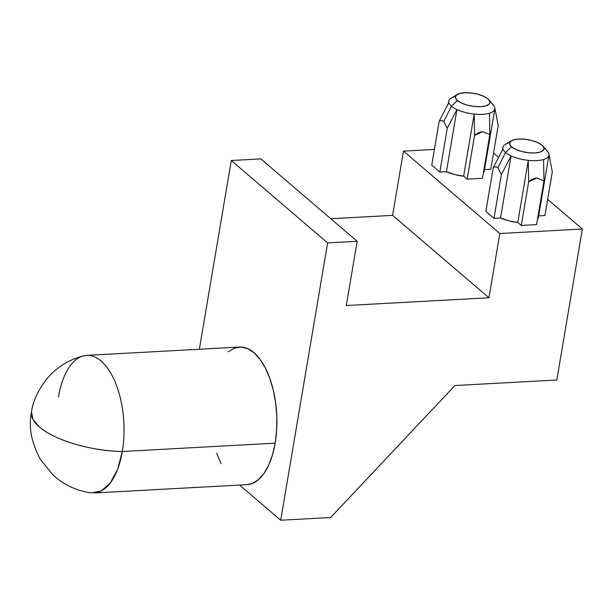 <?xml version="1.0" encoding="UTF-8"?>
<svg xmlns="http://www.w3.org/2000/svg" width="613" height="613" viewBox="0 0 613 613"><rect width="100%" height="100%" fill="white"/><g stroke="black" fill="none" stroke-linecap="round" stroke-linejoin="round"><path stroke-width="0.92" d="M447.252 128.301L456.946 109.566A23.355 8.59 -170.4 0 1 451.398 106.179L443.758 121.512L447.252 128.301L456.946 109.566L446.44 171.671L454.517 174.498L463.666 176.169L467.16 179.157L482.446 178.329L489.841 134.592L489.45 113.229A23.355 8.59 9.6 0 0 494.729 107.505A23.355 8.59 -170.4 0 1 494.806 108.961A23.355 8.59 -170.4 0 1 489.45 113.229A23.355 8.59 -170.4 0 1 474.171 114.064A23.355 8.59 -170.4 0 1 456.946 109.566A23.355 8.59 9.6 0 0 474.171 114.064A23.355 8.59 9.6 0 0 489.45 113.229L489.841 134.592L482.446 178.329L467.16 179.157L463.666 176.169L474.171 114.064L474.554 135.427L467.16 179.157L474.554 135.427C477.535 133.075 480.27 131.833 482.76 131.695L489.841 134.592L482.76 131.695L474.554 135.427L474.171 114.064L463.666 176.169A23.355 8.59 9.6 0 1 446.44 171.671L439.858 172.031L446.44 171.671L456.946 109.566A23.355 8.59 9.6 0 1 451.398 106.179L457.398 100.547A17.516 6.444 -170.4 0 1 457.244 94.517A17.516 6.444 -170.4 0 1 472.516 93.161A17.516 6.444 -170.4 0 1 487.963 98.877L483.695 96.287L477.749 94.21L471.029 92.977L464.562 92.77L459.336 93.613L456.133 95.39L455.459 97.827L457.398 100.547L461.666 103.137L467.612 105.214L474.332 106.447L480.799 106.654L486.032 105.811L489.228 104.034L489.91 101.597L487.963 98.877A17.516 6.444 -170.4 0 1 488.975 99.881A17.516 6.444 -170.4 0 1 479.68 106.7A17.516 6.444 -170.4 0 1 457.398 100.547L451.398 106.179A23.355 8.59 -170.4 0 1 448.823 102.624A23.355 8.59 9.6 0 0 451.398 106.179L443.758 121.512L447.252 128.301L439.858 172.031L447.252 128.301M501.373 174.59L511.066 155.863A23.355 8.59 -170.4 0 1 505.518 152.468L497.879 167.809L501.373 174.59L511.066 155.863L500.56 217.967L508.637 220.795L517.786 222.465L521.28 225.454L536.567 224.619L543.961 180.889L543.57 159.526A23.355 8.59 9.6 0 0 548.85 153.802A23.355 8.59 -170.4 0 1 548.926 155.258A23.355 8.59 -170.4 0 1 543.57 159.526A23.355 8.59 -170.4 0 1 528.291 160.361A23.355 8.59 -170.4 0 1 511.066 155.863A23.355 8.59 9.6 0 0 528.291 160.361A23.355 8.59 9.6 0 0 543.57 159.526L543.961 180.889L536.567 224.619L521.28 225.454L517.786 222.465L528.291 160.361L528.674 181.724L521.28 225.454L528.674 181.724C531.655 179.371 534.39 178.122 536.881 177.992L543.961 180.889L536.881 177.992L528.674 181.724L528.291 160.361L517.786 222.465A23.355 8.59 9.6 0 1 500.56 217.967L493.978 218.32L500.56 217.967L511.066 155.863A23.355 8.59 9.6 0 1 505.518 152.468L511.518 146.836A17.516 6.444 -170.4 0 1 511.365 140.806A17.516 6.444 -170.4 0 1 526.636 139.458A17.516 6.444 -170.4 0 1 542.084 145.174L537.816 142.576L531.869 140.507L525.149 139.274L518.682 139.059L513.449 139.91L510.254 141.687L509.572 144.116L511.518 146.836L515.786 149.434L521.732 151.503L528.452 152.737L534.919 152.951L540.153 152.101L543.348 150.323L544.03 147.894L542.084 145.174A17.516 6.444 -170.4 0 1 543.087 146.178A17.516 6.444 -170.4 0 1 533.8 152.989A17.516 6.444 -170.4 0 1 511.518 146.836L505.518 152.468A23.355 8.59 -170.4 0 1 502.944 148.921A23.355 8.59 9.6 0 0 505.518 152.468L497.879 167.809L501.373 174.59L493.978 218.32L501.373 174.59M511.365 140.806L505.311 144.43A23.355 8.59 9.6 0 0 502.944 148.921A23.355 8.59 -170.4 0 1 502.867 147.465A23.355 8.59 -170.4 0 1 508.223 143.189M457.244 94.517L451.191 98.134A23.355 8.59 9.6 0 0 448.823 102.624A23.355 8.59 -170.4 0 1 448.747 101.168A23.355 8.59 -170.4 0 1 454.103 96.9M39.447 426.97L32.941 419.323L31.516 411.997A69.851 25.7 9.6 0 0 39.447 426.97A69.851 25.7 9.6 0 0 122.316 451.505C91.452 451.168 54.25 440.149 39.447 426.97M58.457 396.879A68.901 33.508 86.9 0 1 86.64 355.387A68.901 33.508 86.9 0 1 122.316 451.505A68.901 33.508 -93.1 0 0 115.566 383.033A68.901 33.508 -93.1 0 0 83.56 355.854C69.07 359.639 57.055 367.011 47.53 377.983C38.236 389.722 32.895 401.063 31.516 411.997C28.397 426.671 31.317 442.41 40.282 459.229L52.741 474.723C63.415 484.622 76.181 490.676 91.03 492.867L101.183 491.028L110.317 482.929L117.596 469.328L122.316 451.505A68.901 33.508 86.9 0 1 94.141 492.99L246.985 484.661A68.901 33.508 -93.1 0 0 275.16 443.168L122.316 451.505L275.16 443.168L272.463 454.969L268.64 465.267L263.843 473.665L258.249 479.841L252.089 483.557L246.878 484.661M493.542 153.051L498.561 157.342L493.542 153.051M547.662 199.348L582.35 229.017L499.817 233.515L403.484 151.112L434.387 149.426L403.484 151.112L392.619 215.362L330.79 218.734L392.619 215.362L403.484 151.112L499.817 233.515L582.35 229.017L556.811 379.991L454.923 385.546L330.637 517.51L280.708 520.23L327.618 242.909L231.285 160.506L260.832 158.897L357.164 241.292L327.618 242.909L357.164 241.292L346.299 305.542L488.952 297.765L499.817 233.515L488.952 297.765L392.619 215.362L488.952 297.765L346.299 305.542L357.164 241.292L260.832 158.897L231.285 160.506L199.363 349.241L231.285 160.506L327.618 242.909L280.708 520.23L330.637 517.51L454.923 385.546L556.811 379.991L582.35 229.017L547.662 199.348M485.856 211.378L493.978 218.32L485.856 211.378L493.258 167.648L485.856 211.378M548.926 155.258L538.421 217.354A23.355 8.59 9.6 0 1 537.478 219.193L538.452 217.201M538.674 215.883L544.926 215.546L538.674 215.883M431.744 165.089L439.858 172.031L431.744 165.089L439.138 121.359L431.744 165.089M494.806 108.961L484.301 171.065A23.355 8.59 9.6 0 1 483.366 172.904L484.331 170.904M484.554 169.594L490.806 169.249L484.554 169.594M239.591 485.059L280.708 520.23L239.591 485.059M221.14 463.773L216.604 453.214M228.205 351.87L234.373 348.153L240.886 347.042L247.483 348.567L253.912 352.682L259.943 359.226L265.322 367.946L269.85 378.505L273.367 390.496L275.712 403.469L276.815 416.917L276.632 430.318L275.16 443.168A68.901 33.508 -93.1 0 0 239.476 347.058L86.64 355.387M492.155 103.957A23.355 8.59 -170.4 0 1 494.729 107.505A23.355 8.59 9.6 0 0 493.496 105.29L488.975 99.881M546.275 150.246A23.355 8.59 -170.4 0 1 548.85 153.802A23.355 8.59 9.6 0 0 547.616 151.587L543.087 146.178M548.85 153.802L552.321 171.816L544.926 215.546L552.321 171.816L548.85 153.802M502.944 148.921L493.258 167.648C494.783 166.621 496.323 166.675 497.879 167.809C496.323 166.675 494.783 166.621 493.258 167.648L502.944 148.921M448.823 102.624L439.138 121.359C440.663 120.332 442.203 120.378 443.758 121.512C442.203 120.378 440.663 120.332 439.138 121.359L448.823 102.624M494.729 107.505L498.2 125.519L490.806 169.249L498.2 125.519L494.729 107.505M448.747 101.168L448.348 103.543M502.867 147.465L502.461 149.833"/></g></svg>
